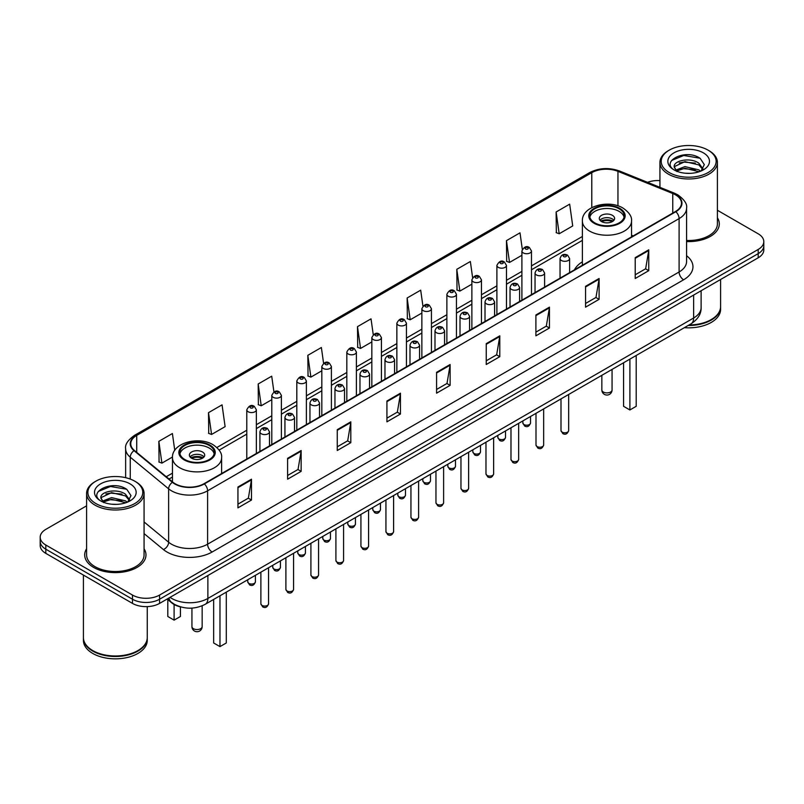 <?xml version="1.0" encoding="UTF-8"?>
<svg xmlns="http://www.w3.org/2000/svg" width="804" height="804" viewBox="0 0 804 804"><rect width="100%" height="100%" fill="white"/><g stroke="black" fill="none" stroke-linecap="round" stroke-linejoin="round"><path stroke-width="1.21" d="M582.377 261.833A33.838 19.537 0 0 0 574.448 269.842M181.021 607.01A19.155 11.055 180 0 1 171.885 602.97L167.121 599.04M86.601 505.827L45.808 529.384A19.155 11.055 0 0 0 40.2 537.203L40.2 545.544A19.155 11.055 0 0 0 45.808 553.363L132.489 603.402A19.155 11.055 0 0 0 159.574 603.402L758.192 257.793A19.155 11.055 0 0 0 763.8 249.974L763.8 245.803A19.155 11.055 0 0 1 758.192 253.622A19.155 11.055 0 0 0 763.8 245.803L763.8 241.632A19.155 11.055 0 0 0 758.192 233.813L717.399 210.266M40.2 537.203A19.155 11.055 0 0 0 45.808 545.022L132.489 595.06A19.155 11.055 0 0 0 159.574 595.06L159.574 599.231L758.192 253.622L159.574 599.231A19.155 11.055 0 0 1 132.489 599.231A19.155 11.055 0 0 0 159.574 599.231L159.574 603.402M45.808 545.022L45.808 549.192L132.489 599.231L45.808 549.192A19.155 11.055 0 0 1 40.2 541.373A19.155 11.055 0 0 0 45.808 549.192L45.808 553.363M86.601 548.77A30.642 17.688 0 0 0 84.691 554.921A30.642 17.688 0 0 0 93.666 567.433A30.642 17.688 0 0 0 127.062 571.272A30.642 17.688 0 0 0 145.976 554.921A30.642 17.688 0 0 0 144.067 548.77A30.642 17.688 0 0 1 145.976 554.921A30.642 17.688 0 0 1 127.062 571.272A30.642 17.688 0 0 1 93.666 567.433A30.642 17.688 0 0 1 84.691 554.921A30.642 17.688 0 0 1 86.601 548.77M675.481 194.829A20.432 11.799 180 0 1 681.47 203.161A20.432 11.799 180 0 1 675.481 211.502L203.995 483.717A20.432 11.799 180 0 1 172.81 482.139L134.439 450.501A20.432 11.799 180 0 1 130.75 443.738A20.432 11.799 180 0 1 136.73 435.396L591.784 172.669A20.432 11.799 180 0 1 617.954 171.352L672.757 193.503A20.432 11.799 180 0 1 675.481 194.829M675.842 194.618A20.944 12.09 0 0 0 673.048 193.261L618.246 171.101A20.944 12.09 0 0 0 591.432 172.458L136.368 435.185A20.944 12.09 0 0 0 134.027 450.672L172.398 482.31A20.944 12.09 0 0 0 204.357 483.928L675.842 211.713A20.944 12.09 0 0 0 675.842 194.618M237.944 487.003L237.944 507.857L251.491 500.038L251.491 479.184L237.944 487.003M237.944 504.158L248.376 498.128L251.431 479.877A5.105 2.945 -120 0 0 251.491 479.184M248.285 498.189L251.491 500.038M287.601 458.33L287.601 479.184L301.148 471.365L301.148 450.511L287.601 458.33M287.601 475.486L298.033 469.466L301.088 451.205A5.105 2.945 -120 0 0 301.148 450.511M297.942 469.516L301.148 471.365M337.258 429.658L337.258 450.511L350.805 442.692L350.805 421.839L337.258 429.658M337.258 446.813L347.69 440.793L350.755 422.532A5.105 2.945 -120 0 0 350.805 421.839M347.599 440.843L350.805 442.692M386.925 400.995L386.925 421.839L400.462 414.02L400.462 393.176L386.925 400.995M386.925 418.14L397.357 412.12L400.412 393.859A5.105 2.945 -120 0 0 400.462 393.176M397.256 412.171L400.462 414.02M635.22 257.642L635.22 278.496L648.758 270.667L648.758 249.823L635.22 257.642M635.22 274.787L645.652 268.767L648.707 250.516A5.105 2.945 -120 0 0 648.758 249.823M645.552 268.817L648.758 270.667M585.553 286.314L585.553 307.158L599.101 299.339L599.101 278.486L585.553 286.314M585.553 303.46L595.985 297.44L599.05 279.179A5.105 2.945 -120 0 0 599.101 278.486M595.895 297.49L599.101 299.339M535.896 314.977L535.896 335.831L549.444 328.012L549.444 307.158L535.896 314.977M535.896 332.132L546.328 326.112L549.383 307.852A5.105 2.945 -120 0 0 549.444 307.158M546.238 326.163L549.444 328.012M486.239 343.65L486.239 364.503L499.786 356.685L499.786 335.831L486.239 343.65M486.239 360.805L496.671 354.775L499.726 336.524A5.105 2.945 -120 0 0 499.786 335.831M496.581 354.835L499.786 356.685M436.582 372.322L436.582 393.176L450.119 385.357L450.119 364.503L436.582 372.322M436.582 389.468L447.014 383.448L450.069 365.197A5.105 2.945 -120 0 0 450.119 364.503M446.923 383.508L450.119 385.357M686.576 241.562A30.642 17.688 0 0 0 719.309 223.914A30.642 17.688 0 0 0 717.399 217.753A30.642 17.688 0 0 1 719.309 223.914A30.642 17.688 0 0 1 686.576 241.562M159.574 595.06L758.192 249.451A19.155 11.055 0 0 0 763.8 241.632M659.933 180.598A19.155 11.055 0 0 0 647.532 182.327M273.923 391.91L271.712 376.182L258.174 384L258.385 404.724M208.507 412.663L211.573 434.451L225.11 426.633L222.055 404.844L208.507 412.663L208.728 433.396M174.759 450.381L172.398 433.517L158.85 441.336L159.071 462.059M422.924 306.093L420.693 290.164L407.146 297.982L407.367 318.716M472.611 277.621L470.35 261.501L456.803 269.32L457.024 290.043M522.309 249.26L520.007 232.828L506.46 240.647L506.681 261.37M556.127 211.975L559.182 233.763L572.719 225.944L569.664 204.156L556.127 211.975L556.338 232.698M323.58 363.257L321.369 347.509L307.832 355.328L308.043 376.051M373.247 334.645L371.026 318.836L357.489 326.655L357.71 347.378M357.489 326.655L360.544 348.444L371.84 341.921M360.544 348.444L357.489 347.298M407.146 297.982L410.201 319.771L421.859 313.047M410.201 319.771L407.146 318.625M456.803 269.32L459.858 291.098L471.878 284.164M459.858 291.098L456.803 289.963M506.46 240.647L509.525 262.436L521.896 255.28M509.525 262.436L506.46 261.29M559.182 233.763L556.127 232.617M307.832 355.328L310.887 377.116L321.821 370.805M310.887 377.116L307.832 375.97M258.174 384L261.23 405.779L271.802 399.678M261.23 405.779L258.174 404.643M211.573 434.451L208.507 433.316M158.85 441.336L161.905 463.124L172.478 457.024M161.905 463.124L158.85 461.978M669.26 172.569A27.457 15.849 0 0 0 708.083 172.569A27.457 15.849 0 0 0 708.083 150.147L708.987 150.67A28.733 16.582 0 0 1 717.399 162.398A28.733 16.582 0 0 1 699.661 177.724A28.733 16.582 0 0 1 668.355 174.126A28.733 16.582 0 0 1 659.933 162.398A28.733 16.582 0 0 1 668.355 150.67L669.26 150.147A27.457 15.849 0 0 0 669.26 172.569M686.576 240.456A28.733 16.582 0 0 0 717.399 223.914L717.399 162.398M689.058 324.967A31.919 18.432 0 0 0 711.238 319.57A31.919 18.432 0 0 0 720.585 306.535L720.585 279.501M688.927 325.047A31.607 18.241 0 0 0 711.017 319.701A31.607 18.241 0 0 0 711.128 319.63M688.154 325.489A31.919 18.432 0 0 0 720.585 307.058A31.919 18.432 0 0 0 720.585 306.796M684.375 327.67A31.919 18.432 0 0 0 720.585 309.399L720.585 307.058M685.179 173.212L690.043 173.352M675.641 170.157L684.928 166.609L698.877 169.865L700.565 171.222M676.496 171.041L684.928 168.257L699.178 171.734M674.234 166.659L676.626 171.162M674.265 167.101C672.707 160.679 690.324 156.86 698.877 163.242L703.018 168.971M674.325 167.503L674.727 166.428L684.928 161.644L698.877 164.9L702.696 169.403M701.058 171.021L704.314 164.619L700.194 158.398C685.581 147.896 659.632 161.735 674.616 170.217L675.36 170.669M703.389 152.86A20.814 12.02 0 0 0 673.943 152.86A20.814 12.02 0 0 0 673.943 169.855A20.814 12.02 0 0 0 703.389 169.855A20.814 12.02 0 0 0 703.389 152.86M676.938 171.584L674.295 167.343M708.987 150.67L708.083 150.147A27.457 15.849 0 0 0 669.26 150.147M671.571 160.488L683.792 155.473L699.912 158.207M679.209 162.921L683.792 162.086L695.299 163.081M679.209 169.543L683.792 168.709L695.299 169.694M619.14 208.799A17.236 9.949 0 0 0 600.357 206.638A17.236 9.949 0 0 0 589.714 215.834A17.236 9.949 0 0 0 594.769 222.869A17.236 9.949 0 0 0 613.552 225.03A17.236 9.949 0 0 0 624.195 215.834A17.236 9.949 0 0 0 619.14 208.799M624.045 217.13A17.236 9.949 0 0 0 619.14 211.402A17.236 9.949 0 0 0 601.422 209.01A17.236 9.949 0 0 0 589.865 217.13M623.572 362.775L623.572 406.311L629.894 409.96L636.205 406.311L636.205 355.479M629.894 409.96L629.894 359.127M612.377 215.311A7.658 4.422 0 0 0 604.025 214.356A7.658 4.422 0 0 0 599.292 218.437A7.658 4.422 0 0 0 601.543 221.562A7.658 4.422 0 0 0 609.884 222.527A7.658 4.422 0 0 0 614.618 218.437A7.658 4.422 0 0 0 612.377 215.311M613.934 220.266A7.658 4.422 0 0 0 612.377 218.959A7.658 4.422 0 0 0 599.975 220.266M600.769 221.05A10.211 5.899 180 0 1 612.698 220.859L612.698 221.371M601.603 221.602A8.934 5.156 180 0 1 611.774 221.391L612.698 220.859M611.623 221.944L611.774 221.391M95.917 503.575A27.457 15.849 0 0 0 134.74 503.575A27.457 15.849 0 0 0 134.74 481.164L135.645 481.686A28.733 16.582 0 0 1 144.067 493.415A28.733 16.582 0 0 1 126.328 508.741A28.733 16.582 0 0 1 95.013 505.143A28.733 16.582 0 0 1 86.601 493.415A28.733 16.582 0 0 1 95.013 481.686L95.917 481.164A27.457 15.849 0 0 0 95.917 503.575M86.601 493.415L86.601 554.921A28.733 16.582 0 0 0 95.013 566.649A28.733 16.582 0 0 0 126.328 570.247A28.733 16.582 0 0 0 144.067 554.921L144.067 493.415M137.796 650.647A31.607 18.241 0 0 1 137.675 650.707A31.607 18.241 0 0 1 92.983 650.707L92.761 650.577A31.919 18.432 0 0 0 137.906 650.577A31.919 18.432 0 0 0 147.253 637.552L147.253 606.618M83.415 637.813A31.919 18.432 0 0 0 83.415 638.074A31.919 18.432 0 0 0 92.761 651.099A31.919 18.432 0 0 0 127.545 655.099A31.919 18.432 0 0 0 147.253 638.074A31.919 18.432 0 0 0 147.253 637.813M83.415 638.074L83.415 640.416A31.919 18.432 0 0 0 92.761 653.451A31.919 18.432 0 0 0 127.545 657.441A31.919 18.432 0 0 0 147.253 640.416L147.253 638.074M111.846 504.219L116.711 504.359M102.299 501.163L111.595 497.616L125.535 500.882L127.223 502.239M103.153 502.058L111.595 499.274L125.846 502.741M100.902 497.666L103.284 502.168M100.932 498.118C99.374 491.686 116.992 487.877 125.535 494.259L129.685 499.987M100.992 498.51L101.394 497.445L111.595 492.651L125.535 495.917L129.354 500.42M127.715 502.028L130.982 495.626L126.851 489.415C112.248 478.913 86.289 492.741 101.284 501.234L102.028 501.686M130.057 483.867A20.814 12.02 0 0 0 100.611 483.867A20.814 12.02 0 0 0 100.611 500.872A20.814 12.02 0 0 0 130.057 500.872A20.814 12.02 0 0 0 130.057 483.867M103.605 502.6L100.962 498.349M83.415 575.071L83.415 637.552A31.919 18.432 0 0 0 92.761 650.577L92.983 650.707M135.645 481.686L134.74 481.164A27.457 15.849 0 0 0 95.917 481.164M98.239 491.495L110.46 486.48L126.57 489.224M105.877 493.937L110.46 493.103L121.967 494.088M105.877 500.56L110.46 499.726L121.967 500.711M209.231 445.456A17.236 9.949 0 0 0 190.447 443.295A17.236 9.949 0 0 0 179.805 452.491A17.236 9.949 0 0 0 184.86 459.526A17.236 9.949 0 0 0 203.643 461.687A17.236 9.949 0 0 0 214.286 452.491A17.236 9.949 0 0 0 209.231 445.456M214.135 453.798A17.236 9.949 0 0 0 209.231 448.059A17.236 9.949 0 0 0 191.503 445.677A17.236 9.949 0 0 0 179.955 453.798M213.653 599.432L213.653 642.969L219.974 646.617L226.296 642.969L226.296 592.136M219.974 646.617L219.974 595.784M167.795 599.593L167.795 616.487L174.106 620.135L180.428 616.487L180.428 606.889M174.106 620.135L174.106 604.487M202.457 451.969A7.658 4.422 0 0 0 194.116 451.014A7.658 4.422 0 0 0 189.382 455.094A7.658 4.422 0 0 0 191.623 458.23A7.658 4.422 0 0 0 199.975 459.184A7.658 4.422 0 0 0 204.708 455.094A7.658 4.422 0 0 0 202.457 451.969M204.025 456.923A7.658 4.422 0 0 0 202.457 455.617A7.658 4.422 0 0 0 190.066 456.923M190.849 457.707A10.211 5.899 180 0 1 202.789 457.516L202.789 458.029M191.694 458.26A8.934 5.156 180 0 1 201.864 458.049L202.789 457.516M201.714 458.602L201.864 458.049M170.046 597.362A25.537 14.743 0 0 0 171.765 598.447A25.537 14.743 0 0 0 207.874 598.447L693.631 318.002A25.537 14.743 0 0 0 701.118 307.58C701.299 313.912 697.922 319.339 690.988 323.851L205.231 604.296A12.774 7.377 60 0 0 207.874 598.447L207.874 575.513M693.631 295.068L693.631 318.002A12.774 7.377 60 0 1 690.988 323.851M169.011 597.955A12.774 8.542 129.5 0 0 171.242 602.106L167.363 598.91M758.192 257.793L758.192 249.451M132.489 603.402L132.489 595.06M686.576 255.702A31.919 18.432 180 0 1 683.611 279.792L212.125 552.006A6.382 3.688 60 0 1 207.603 544.187L679.099 271.973A25.537 14.743 0 0 0 686.576 261.551L686.576 208.166A25.537 14.743 180 0 1 679.099 218.598A6.382 3.688 -120 0 0 675.842 211.713M212.125 552.006A31.919 18.432 180 0 1 166.981 552.006A31.919 18.432 180 0 1 163.403 549.544L144.067 533.595M172.398 482.31A6.382 4.271 129.5 0 0 168.629 488.842L168.629 542.218A25.537 14.743 0 0 0 171.493 544.187A25.537 14.743 0 0 0 207.603 544.187L207.603 490.802A25.537 14.743 180 0 1 168.629 488.842L130.258 457.195A25.537 14.743 180 0 1 125.635 448.743L125.635 477.676M686.576 208.166C687.43 204.176 684.495 199.734 677.772 194.819L674.415 193.191A6.382 2.995 112 0 0 673.048 193.261M674.415 193.191L619.613 171.041C609.04 167.292 599 167.835 589.503 172.669A6.382 3.688 60 0 1 591.432 172.458M136.368 435.185A6.382 3.688 -120 0 0 134.439 435.396C127.816 440.16 124.881 444.602 125.635 448.743M134.027 450.672A6.382 4.271 129.5 0 0 130.258 457.195L130.258 479.063M619.613 171.041A6.382 2.995 112 0 0 618.246 171.101M204.357 483.928A6.382 3.688 60 0 1 207.603 490.802L679.099 218.598L679.099 271.973A6.382 3.688 60 0 0 683.611 279.792M144.067 521.957L168.629 542.218A6.382 4.271 -50.5 0 1 163.403 549.544M136.73 435.396L136.73 452.391M672.757 193.503L672.757 213.08M617.954 171.352L617.954 205.854M633.22 235.904L631.532 235.22M591.784 172.669L591.784 207.603M582.377 236.487L531.474 265.873M521.896 271.4L506.47 280.315M496.892 285.842L481.455 294.756M471.878 300.284L456.451 309.188M446.873 314.726L431.436 323.63M421.859 329.158L406.432 338.072M396.854 343.599L381.418 352.514M371.84 358.041L356.403 366.946M346.825 372.483L331.399 381.387M321.821 386.915L306.384 395.829M296.807 401.357L281.38 410.271M271.802 415.799L256.365 424.703M246.788 430.24L216.869 447.506M172.468 473.144L166.257 476.732M436.582 372.986L450.069 365.197M486.239 344.313L499.726 336.524M535.896 315.64L549.383 307.852M585.553 286.968L599.05 279.179M635.22 258.295L648.707 250.516M386.925 401.648L400.412 393.859M337.258 430.321L350.755 422.532M287.601 458.994L301.088 451.205M237.944 487.666L251.431 479.877M594.086 223.261A18.201 10.502 0 0 0 619.824 223.261A18.201 10.502 0 0 0 619.824 208.407A18.201 10.502 0 0 0 594.086 208.407A18.201 10.502 0 0 0 594.086 223.261M631.532 236.878L631.532 221.05A24.582 14.191 180 0 1 616.366 234.155A24.582 14.191 180 0 1 589.573 231.08A24.582 14.191 180 0 1 582.377 221.05L582.377 265.26M603.342 392.03A5.105 2.945 180 0 1 601.844 389.94A5.105 5.105 0 0 0 609.512 394.362A5.105 5.105 0 0 0 612.065 389.94A5.105 2.945 180 0 1 610.568 392.03A5.105 2.945 180 0 1 603.342 392.03M184.176 459.918A18.201 10.502 0 0 0 209.914 459.918A18.201 10.502 0 0 0 209.914 445.064A18.201 10.502 0 0 0 184.176 445.064A18.201 10.502 0 0 0 184.176 459.918M221.623 473.536L221.623 457.707A24.582 14.191 180 0 1 206.447 470.812A24.582 14.191 180 0 1 179.664 467.737A24.582 14.191 180 0 1 172.468 457.707L172.468 481.857M193.432 628.688A5.105 2.945 180 0 1 191.935 626.597A5.105 5.105 0 0 0 199.593 631.029A5.105 5.105 0 0 0 202.156 626.597A5.105 2.945 180 0 1 200.658 628.688A5.105 2.945 180 0 1 193.432 628.688M568.669 430.572C567.403 434.019 565.443 435.024 562.79 433.597L561.001 430.572A3.829 2.211 0 0 0 562.127 432.14A3.829 2.211 0 0 0 566.297 432.622A3.829 2.211 0 0 0 568.669 430.572L568.669 394.473M561.453 260.506A4.784 2.764 180 0 1 560.046 258.546C561.272 254.627 563.775 253.481 567.564 255.139L569.624 258.546A4.784 2.764 180 0 1 566.669 261.109A4.784 2.764 180 0 1 561.453 260.506M565.966 255.29A1.598 0.925 0 0 0 563.704 255.29A1.598 0.925 0 0 0 563.704 256.597A1.598 0.925 0 0 0 565.966 256.597A1.598 0.925 0 0 0 565.966 255.29M543.655 445.014C542.399 448.461 540.439 449.466 537.775 448.039L535.997 445.014A3.829 2.211 0 0 0 537.122 446.582A3.829 2.211 0 0 0 541.293 447.054A3.829 2.211 0 0 0 543.655 445.014L543.655 408.914M536.439 274.948A4.784 2.764 180 0 1 535.042 272.988C536.258 269.059 538.77 267.923 542.549 269.571L544.609 272.988A4.784 2.764 180 0 1 541.655 275.541A4.784 2.764 180 0 1 536.439 274.948M540.951 269.732A1.598 0.925 0 0 0 538.7 269.732A1.598 0.925 0 0 0 538.7 271.038A1.598 0.925 0 0 0 540.951 271.038A1.598 0.925 0 0 0 540.951 269.732M518.65 459.456C517.384 462.903 515.424 463.908 512.771 462.481L510.982 459.456A3.829 2.211 0 0 0 512.108 461.014A3.829 2.211 0 0 0 516.279 461.496A3.829 2.211 0 0 0 518.65 459.456L518.65 423.346M511.434 289.38A4.784 2.764 180 0 1 510.027 287.43C511.254 283.5 513.756 282.365 517.545 284.013L519.605 287.43A4.784 2.764 180 0 1 516.65 289.983A4.784 2.764 180 0 1 511.434 289.38M515.947 284.174A1.598 0.925 0 0 0 513.686 284.174A1.598 0.925 0 0 0 513.686 285.47A1.598 0.925 0 0 0 515.947 285.47A1.598 0.925 0 0 0 515.947 284.174M493.636 473.898C492.38 477.335 490.42 478.35 487.757 476.923L485.978 473.898A3.829 2.211 0 0 0 487.093 475.455A3.829 2.211 0 0 0 491.274 475.938A3.829 2.211 0 0 0 493.636 473.898L493.636 437.788M486.42 303.822A4.784 2.764 180 0 1 485.013 301.872C486.239 297.942 488.742 296.807 492.53 298.455L494.591 301.872A4.784 2.764 180 0 1 491.636 304.425A4.784 2.764 180 0 1 486.42 303.822M490.932 298.616A1.598 0.925 0 0 0 488.681 298.616A1.598 0.925 0 0 0 488.681 299.912A1.598 0.925 0 0 0 490.932 299.912A1.598 0.925 0 0 0 490.932 298.616M468.631 488.329C467.365 491.777 465.405 492.792 462.752 491.355L460.963 488.329A3.829 2.211 0 0 0 462.089 489.897A3.829 2.211 0 0 0 466.26 490.38A3.829 2.211 0 0 0 468.631 488.329L468.631 452.23M461.406 318.263A4.784 2.764 180 0 1 460.009 316.304C461.235 312.384 463.737 311.238 467.516 312.897L469.586 316.304A4.784 2.764 180 0 1 466.632 318.866A4.784 2.764 180 0 1 461.406 318.263M465.928 313.047A1.598 0.925 0 0 0 463.667 313.047A1.598 0.925 0 0 0 463.667 314.354A1.598 0.925 0 0 0 465.928 314.354A1.598 0.925 0 0 0 465.928 313.047M443.617 502.771C442.351 506.218 440.391 507.223 437.738 505.796L435.959 502.771A3.829 2.211 0 0 0 437.074 504.339A3.829 2.211 0 0 0 441.255 504.811A3.829 2.211 0 0 0 443.617 502.771L443.617 466.672M436.401 332.705A4.784 2.764 180 0 1 434.994 330.745C436.22 326.816 438.723 325.68 442.512 327.328L444.572 330.745A4.784 2.764 180 0 1 441.617 333.298A4.784 2.764 180 0 1 436.401 332.705M440.914 327.489A1.598 0.925 0 0 0 438.652 327.489A1.598 0.925 0 0 0 438.652 328.796A1.598 0.925 0 0 0 440.914 328.796A1.598 0.925 0 0 0 440.914 327.489M418.603 517.213C417.346 520.66 415.387 521.665 412.723 520.238L410.944 517.213A3.829 2.211 0 0 0 412.07 518.771A3.829 2.211 0 0 0 416.241 519.253A3.829 2.211 0 0 0 418.603 517.213L418.603 481.104M411.387 347.147A4.784 2.764 180 0 1 409.99 345.187C411.216 341.258 413.718 340.122 417.497 341.77L419.567 345.187A4.784 2.764 180 0 1 416.613 347.74A4.784 2.764 180 0 1 411.387 347.147M415.909 341.931A1.598 0.925 0 0 0 413.648 341.931A1.598 0.925 0 0 0 413.648 343.228A1.598 0.925 0 0 0 415.909 343.228A1.598 0.925 0 0 0 415.909 341.931M393.598 531.655C392.332 535.092 390.372 536.107 387.719 534.68L385.94 531.655A3.829 2.211 0 0 0 387.056 533.213A3.829 2.211 0 0 0 391.236 533.695A3.829 2.211 0 0 0 393.598 531.655L393.598 495.545M386.382 361.579A4.784 2.764 180 0 1 384.975 359.629C386.201 355.7 388.704 354.564 392.493 356.212L394.553 359.629A4.784 2.764 180 0 1 391.598 362.182A4.784 2.764 180 0 1 386.382 361.579M390.895 356.373A1.598 0.925 0 0 0 388.633 356.373A1.598 0.925 0 0 0 388.633 357.669A1.598 0.925 0 0 0 390.895 357.669A1.598 0.925 0 0 0 390.895 356.373M368.584 546.087C367.327 549.534 365.368 550.549 362.704 549.112L360.926 546.087A3.829 2.211 0 0 0 362.051 547.655A3.829 2.211 0 0 0 366.222 548.137A3.829 2.211 0 0 0 368.584 546.087L368.584 509.987M361.368 376.021A4.784 2.764 180 0 1 359.971 374.071C361.187 370.141 363.699 368.996 367.478 370.654L369.549 374.071A4.784 2.764 180 0 1 366.584 376.624A4.784 2.764 180 0 1 361.368 376.021M365.88 370.805A1.598 0.925 0 0 0 363.629 370.805A1.598 0.925 0 0 0 363.629 372.111A1.598 0.925 0 0 0 365.88 372.111A1.598 0.925 0 0 0 365.88 370.805M343.579 560.529C342.313 563.976 340.353 564.981 337.7 563.554L335.911 560.529A3.829 2.211 0 0 0 337.037 562.096A3.829 2.211 0 0 0 341.208 562.569A3.829 2.211 0 0 0 343.579 560.529L343.579 524.429M336.363 390.463A4.784 2.764 180 0 1 334.956 388.503C336.183 384.573 338.685 383.438 342.474 385.086L344.534 388.503A4.784 2.764 180 0 1 341.579 391.056A4.784 2.764 180 0 1 336.363 390.463M340.876 385.247A1.598 0.925 0 0 0 338.615 385.247A1.598 0.925 0 0 0 338.615 386.553A1.598 0.925 0 0 0 340.876 386.553A1.598 0.925 0 0 0 340.876 385.247M318.565 574.971C317.309 578.418 315.349 579.423 312.686 577.996L310.907 574.971A3.829 2.211 0 0 0 312.022 576.538A3.829 2.211 0 0 0 316.203 577.011A3.829 2.211 0 0 0 318.565 574.971L318.565 538.861M311.349 404.904A4.784 2.764 180 0 1 309.952 402.945C311.168 399.015 313.671 397.879 317.459 399.528L319.52 402.945A4.784 2.764 180 0 1 316.565 405.497A4.784 2.764 180 0 1 311.349 404.904M315.861 399.688A1.598 0.925 0 0 0 313.61 399.688A1.598 0.925 0 0 0 313.61 400.995A1.598 0.925 0 0 0 315.861 400.995A1.598 0.925 0 0 0 315.861 399.688M293.56 589.412C292.294 592.849 290.334 593.865 287.681 592.437L285.892 589.412A3.829 2.211 0 0 0 287.018 590.97A3.829 2.211 0 0 0 291.189 591.453A3.829 2.211 0 0 0 293.56 589.412L293.56 553.303M286.345 419.336A4.784 2.764 180 0 1 284.938 417.387C286.164 413.457 288.666 412.321 292.455 413.97L294.515 417.387A4.784 2.764 180 0 1 291.561 419.939A4.784 2.764 180 0 1 286.345 419.336M290.857 414.13A1.598 0.925 0 0 0 288.596 414.13A1.598 0.925 0 0 0 288.596 415.427A1.598 0.925 0 0 0 290.857 415.427A1.598 0.925 0 0 0 290.857 414.13M268.546 603.844C267.29 607.291 265.33 608.306 262.667 606.869L260.888 603.844A3.829 2.211 0 0 0 262.003 605.412A3.829 2.211 0 0 0 266.184 605.894A3.829 2.211 0 0 0 268.546 603.844L268.546 567.745M261.33 433.778A4.784 2.764 180 0 1 259.923 431.828C261.149 427.899 263.652 426.753 267.441 428.411L269.501 431.828A4.784 2.764 180 0 1 266.546 434.381A4.784 2.764 180 0 1 261.33 433.778M265.843 428.562A1.598 0.925 0 0 0 263.591 428.562A1.598 0.925 0 0 0 263.591 429.869A1.598 0.925 0 0 0 265.843 429.869A1.598 0.925 0 0 0 265.843 428.562M523.977 424.552A3.829 2.211 0 0 0 528.158 425.035A3.829 2.211 0 0 0 530.519 422.994C529.263 426.432 527.303 427.447 524.64 426.019L522.861 422.994A3.829 2.211 0 0 0 523.977 424.552M531.474 294.646L531.474 250.969A4.784 2.764 180 0 1 528.519 253.521A4.784 2.764 180 0 1 523.303 252.918A4.784 2.764 180 0 1 521.896 250.969L521.896 300.173M525.565 249.009A1.598 0.925 0 0 0 527.816 249.009A1.598 0.925 0 0 0 527.816 247.712A1.598 0.925 0 0 0 525.565 247.712A1.598 0.925 0 0 0 525.565 249.009M498.972 438.994A3.829 2.211 0 0 0 503.143 439.476A3.829 2.211 0 0 0 505.505 437.426C504.249 440.873 502.289 441.888 499.636 440.451L497.847 437.426A3.829 2.211 0 0 0 498.972 438.994M506.47 309.088L506.47 265.41A4.784 2.764 180 0 1 503.515 267.963A4.784 2.764 180 0 1 498.289 267.36A4.784 2.764 180 0 1 496.892 265.41L496.892 314.615M500.55 263.451A1.598 0.925 0 0 0 502.812 263.451A1.598 0.925 0 0 0 502.812 262.144A1.598 0.925 0 0 0 500.55 262.144A1.598 0.925 0 0 0 500.55 263.451M473.958 453.436A3.829 2.211 0 0 0 478.139 453.908A3.829 2.211 0 0 0 480.501 451.868C479.234 455.315 477.274 456.32 474.621 454.893L472.842 451.868A3.829 2.211 0 0 0 473.958 453.436M481.455 323.53L481.455 279.842A4.784 2.764 180 0 1 478.501 282.395A4.784 2.764 180 0 1 473.285 281.802A4.784 2.764 180 0 1 471.878 279.842L471.878 329.057M475.536 277.893A1.598 0.925 0 0 0 477.797 277.893A1.598 0.925 0 0 0 477.797 276.586A1.598 0.925 0 0 0 475.536 276.586A1.598 0.925 0 0 0 475.536 277.893M448.954 467.878A3.829 2.211 0 0 0 453.124 468.35A3.829 2.211 0 0 0 455.486 466.31C454.23 469.757 452.27 470.762 449.607 469.335L447.828 466.31A3.829 2.211 0 0 0 448.954 467.878M456.451 337.961L456.451 294.284A4.784 2.764 180 0 1 453.496 296.837A4.784 2.764 180 0 1 448.27 296.244A4.784 2.764 180 0 1 446.873 294.284L446.873 343.499M450.531 292.334A1.598 0.925 0 0 0 452.783 292.334A1.598 0.925 0 0 0 452.783 291.028A1.598 0.925 0 0 0 450.531 291.028A1.598 0.925 0 0 0 450.531 292.334M423.939 482.31A3.829 2.211 0 0 0 428.11 482.792A3.829 2.211 0 0 0 430.482 480.752C429.215 484.189 427.256 485.204 424.602 483.777L422.814 480.752A3.829 2.211 0 0 0 423.939 482.31M431.436 352.403L431.436 308.726A4.784 2.764 180 0 1 428.482 311.279A4.784 2.764 180 0 1 423.266 310.676A4.784 2.764 180 0 1 421.859 308.726L421.859 357.931M425.517 306.766A1.598 0.925 0 0 0 427.778 306.766A1.598 0.925 0 0 0 427.778 305.47A1.598 0.925 0 0 0 425.517 305.47A1.598 0.925 0 0 0 425.517 306.766M398.935 496.751A3.829 2.211 0 0 0 403.106 497.234A3.829 2.211 0 0 0 405.467 495.184C404.211 498.631 402.251 499.646 399.588 498.209L397.809 495.184A3.829 2.211 0 0 0 398.935 496.751M406.432 366.845L406.432 323.168A4.784 2.764 180 0 1 403.467 325.721A4.784 2.764 180 0 1 398.251 325.117A4.784 2.764 180 0 1 396.854 323.168L396.854 372.373M400.513 321.208A1.598 0.925 0 0 0 402.764 321.208A1.598 0.925 0 0 0 402.764 319.902A1.598 0.925 0 0 0 400.513 319.902A1.598 0.925 0 0 0 400.513 321.208M373.92 511.193A3.829 2.211 0 0 0 378.091 511.666A3.829 2.211 0 0 0 380.463 509.625C379.197 513.073 377.237 514.078 374.584 512.65L372.795 509.625A3.829 2.211 0 0 0 373.92 511.193M381.418 381.287L381.418 337.6A4.784 2.764 180 0 1 378.463 340.152A4.784 2.764 180 0 1 373.247 339.559A4.784 2.764 180 0 1 371.84 337.6L371.84 386.814M375.498 335.65A1.598 0.925 0 0 0 377.759 335.65A1.598 0.925 0 0 0 377.759 334.343A1.598 0.925 0 0 0 375.498 334.343A1.598 0.925 0 0 0 375.498 335.65M348.906 525.635A3.829 2.211 0 0 0 353.087 526.107A3.829 2.211 0 0 0 355.448 524.067C354.192 527.514 352.232 528.519 349.569 527.092L347.79 524.067A3.829 2.211 0 0 0 348.906 525.635M356.403 395.719L356.403 352.041A4.784 2.764 180 0 1 353.448 354.594A4.784 2.764 180 0 1 348.232 354.001A4.784 2.764 180 0 1 346.825 352.041L346.825 401.256M350.494 350.092A1.598 0.925 0 0 0 352.745 350.092A1.598 0.925 0 0 0 352.745 348.785A1.598 0.925 0 0 0 350.494 348.785A1.598 0.925 0 0 0 350.494 350.092M323.901 540.067A3.829 2.211 0 0 0 328.072 540.549A3.829 2.211 0 0 0 330.444 538.509C329.178 541.956 327.218 542.961 324.565 541.534L322.776 538.509A3.829 2.211 0 0 0 323.901 540.067M331.399 410.161L331.399 366.483A4.784 2.764 180 0 1 328.444 369.036A4.784 2.764 180 0 1 323.218 368.433A4.784 2.764 180 0 1 321.821 366.483L321.821 415.688M325.479 364.524A1.598 0.925 0 0 0 327.741 364.524A1.598 0.925 0 0 0 327.741 363.227A1.598 0.925 0 0 0 325.479 363.227A1.598 0.925 0 0 0 325.479 364.524M298.887 554.509A3.829 2.211 0 0 0 303.068 554.991A3.829 2.211 0 0 0 305.43 552.941C304.163 556.388 302.203 557.403 299.55 555.966L297.771 552.941A3.829 2.211 0 0 0 298.887 554.509M306.384 424.602L306.384 380.925A4.784 2.764 180 0 1 303.43 383.478A4.784 2.764 180 0 1 298.214 382.875A4.784 2.764 180 0 1 296.807 380.925L296.807 430.13M300.475 378.965A1.598 0.925 0 0 0 302.726 378.965A1.598 0.925 0 0 0 302.726 377.659A1.598 0.925 0 0 0 300.475 377.659A1.598 0.925 0 0 0 300.475 378.965M273.883 568.951A3.829 2.211 0 0 0 278.053 569.433A3.829 2.211 0 0 0 280.415 567.383C279.159 570.83 277.199 571.835 274.546 570.408L272.757 567.383A3.829 2.211 0 0 0 273.883 568.951M281.38 439.044L281.38 395.357A4.784 2.764 180 0 1 278.425 397.91A4.784 2.764 180 0 1 273.199 397.317A4.784 2.764 180 0 1 271.802 395.357L271.802 444.572M275.46 393.407A1.598 0.925 0 0 0 277.722 393.407A1.598 0.925 0 0 0 277.722 392.101A1.598 0.925 0 0 0 275.46 392.101A1.598 0.925 0 0 0 275.46 393.407M248.868 583.392A3.829 2.211 0 0 0 253.049 583.865A3.829 2.211 0 0 0 255.411 581.825C254.144 585.272 252.185 586.277 249.531 584.85L247.753 581.825A3.829 2.211 0 0 0 248.868 583.392M256.365 453.486L256.365 409.799A4.784 2.764 180 0 1 253.411 412.351A4.784 2.764 180 0 1 248.195 411.759A4.784 2.764 180 0 1 246.788 409.799L246.788 459.014M250.446 407.849A1.598 0.925 0 0 0 252.707 407.849A1.598 0.925 0 0 0 252.707 406.543A1.598 0.925 0 0 0 250.446 406.543A1.598 0.925 0 0 0 250.446 407.849M205.231 604.296C194.96 609.462 184.679 609.462 174.408 604.296L171.242 602.106M701.118 307.58L701.118 290.746M589.503 172.669L134.439 435.396M582.377 240.376L531.474 269.762M521.896 275.29L506.47 284.204M496.892 289.731L481.455 298.636M471.878 304.173L456.451 313.078M446.873 318.605L431.436 327.519M421.859 333.047L406.432 341.961M396.854 347.489L381.418 356.393M371.84 361.931L356.403 370.835M346.825 376.362L331.399 385.277M321.821 390.804L306.384 399.719M296.807 405.246L281.38 414.15M271.802 419.688L256.365 428.592M246.788 434.12L219.13 450.089M172.468 477.033L169.031 479.023M659.933 187.342L659.933 162.398M631.532 221.05C632.075 216.718 629.231 212.397 623.01 208.085C608.527 199.121 581.523 206.316 582.377 221.05M612.065 369.418L612.065 389.94M601.844 375.317L601.844 389.94M221.623 457.707C222.165 453.376 219.321 449.064 213.1 444.753C198.608 435.778 171.614 442.974 172.468 457.707M202.156 605.814L202.156 626.597M191.935 608.105L191.935 626.597M561.001 430.572L561.001 398.895M560.046 278.154L560.046 258.546M569.624 272.626L569.624 258.546M535.997 445.014L535.997 413.336M535.042 292.596L535.042 272.988M544.609 287.058L544.609 272.988M510.982 459.456L510.982 427.778M510.027 307.027L510.027 287.43M519.605 301.5L519.605 287.43M485.978 473.898L485.978 442.21M485.013 321.469L485.013 301.872M494.591 315.942L494.591 301.872M460.963 488.329L460.963 456.652M460.009 335.911L460.009 316.304M469.586 330.384L469.586 316.304M435.959 502.771L435.959 471.094M434.994 350.353L434.994 330.745M444.572 344.826L444.572 330.745M410.944 517.213L410.944 485.536M409.99 364.785L409.99 345.187M419.567 359.257L419.567 345.187M385.94 531.655L385.94 499.967M384.975 379.227L384.975 359.629M394.553 373.699L394.553 359.629M360.926 546.087L360.926 514.409M359.971 393.669L359.971 374.071M369.549 388.141L369.549 374.071M335.911 560.529L335.911 528.851M334.956 408.11L334.956 388.503M344.534 402.583L344.534 388.503M310.907 574.971L310.907 543.293M309.952 422.542L309.952 402.945M319.52 417.015L319.52 402.945M285.892 589.412L285.892 557.725M284.938 436.984L284.938 417.387M294.515 431.457L294.515 417.387M260.888 603.844L260.888 572.167M259.923 451.426L259.923 431.828M269.501 445.898L269.501 431.828M530.519 422.994L530.519 416.492M531.474 250.969L529.414 247.552C526.64 245.542 524.128 246.687 521.896 250.969M522.861 422.994L522.861 420.914M505.505 437.426L505.505 430.934M506.47 265.41L504.399 261.993C501.626 259.983 499.123 261.119 496.892 265.41M497.847 437.426L497.847 435.356M480.501 451.868L480.501 445.376M481.455 279.842L479.395 276.425C476.611 274.425 474.109 275.561 471.878 279.842M472.842 451.868L472.842 449.798M455.486 466.31L455.486 459.818M456.451 294.284L454.381 290.867C451.607 288.867 449.104 290.003 446.873 294.284M447.828 466.31L447.828 464.24M430.482 480.752L430.482 474.249M431.436 308.726L429.376 305.309C426.592 303.299 424.09 304.445 421.859 308.726M422.814 480.752L422.814 478.671M405.467 495.184L405.467 488.691M406.432 323.168L404.362 319.751C401.588 317.741 399.085 318.876 396.854 323.168M397.809 495.184L397.809 493.113M380.463 509.625L380.463 503.133M381.418 337.6L379.357 334.183C376.573 332.183 374.071 333.318 371.84 337.6M372.795 509.625L372.795 507.555M355.448 524.067L355.448 517.575M356.403 352.041L354.343 348.624C351.569 346.624 349.057 347.76 346.825 352.041M347.79 524.067L347.79 521.997M330.444 538.509L330.444 532.007M331.399 366.483L329.328 363.066C326.555 361.056 324.052 362.202 321.821 366.483M322.776 538.509L322.776 536.439M305.43 552.941L305.43 546.449M306.384 380.925L304.324 377.508C301.55 375.498 299.038 376.634 296.807 380.925M297.771 552.941L297.771 550.871M280.415 567.383L280.415 560.89M281.38 395.357L279.31 391.94C276.536 389.94 274.033 391.076 271.802 395.357M272.757 567.383L272.757 565.312M255.411 581.825L255.411 575.332M256.365 409.799L254.305 406.382C251.521 404.382 249.019 405.517 246.788 409.799M247.753 581.825L247.753 579.754"/></g></svg>
